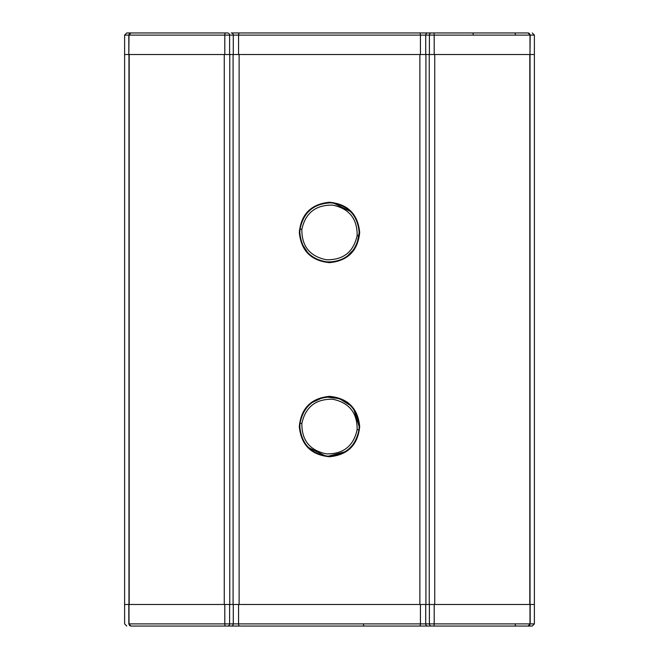 <?xml version="1.0" encoding="UTF-8"?>
<svg xmlns="http://www.w3.org/2000/svg" width="659" height="659" viewBox="0 0 659 659"><rect width="100%" height="100%" fill="white"/><g stroke="black" fill="none" stroke-linecap="round" stroke-linejoin="round"><path stroke-width="0.99" d="M419.882 54.516L429.24 54.516L429.24 604.484L419.882 604.484L419.882 54.516L239.118 54.516L239.118 604.484L419.882 604.484M359.69 232.446C357.903 214.109 347.845 204.043 329.508 202.255C311.163 204.035 301.089 214.101 299.31 232.446C301.089 250.774 311.147 260.84 329.484 262.644C347.82 260.882 357.886 250.824 359.69 232.446M359.69 426.554C357.903 408.209 347.845 398.143 329.508 396.356C311.163 398.143 301.089 408.209 299.31 426.554C301.089 444.883 311.147 454.949 329.484 456.745C347.82 454.99 357.886 444.924 359.69 426.554M527.554 626.05L419.478 626.05A2.158 0.956 90 0 0 420.434 623.892L420.434 604.484L238.566 604.484L238.566 623.892L425.722 623.892L425.722 604.484L534.391 604.484L534.391 54.516L530.182 54.516L534.391 54.516L534.391 35.108L434.199 35.108L434.199 54.516L425.722 54.516L425.722 35.108L238.566 35.108L238.566 54.516L420.434 54.516L420.434 35.108A2.158 0.956 90 0 0 419.478 32.95L527.941 32.95A2.158 2.051 90 0 1 529.993 35.108L529.993 54.516L434.199 54.516M434.742 54.516L529.811 54.516L529.811 604.484L434.742 604.484L434.742 54.516M233.088 54.516L229.76 54.516L229.76 604.484L233.088 604.484L233.088 54.516L239.118 54.516M129.189 54.516L224.258 54.516L224.258 604.484L129.189 604.484L129.189 54.516M131.446 32.95L131.059 32.95A2.158 2.051 90 0 0 129.007 35.108L124.609 35.108L124.609 54.516L128.818 54.516L124.609 54.516L124.609 604.484L233.278 604.484L233.278 623.892L238.566 623.892A2.158 0.956 90 0 0 239.522 626.05L194.216 626.05M239.118 604.484L233.088 604.484M358.957 235.782C355.489 252.735 345.11 261.491 327.82 262.051C310.743 259.564 301.41 249.695 299.845 232.446L300.043 229.101C303.511 212.165 313.89 203.417 331.18 202.84C348.281 205.353 357.606 215.213 359.155 232.438L358.957 235.782L357.145 235.535C357.326 218.656 349.138 208.516 332.581 205.122C315.71 204.842 305.471 212.915 301.855 229.357C301.698 246.277 309.887 256.409 326.419 259.77C343.298 260.058 353.537 251.985 357.145 235.535M124.609 35.108L126.767 32.95L227.536 32.95A2.158 2.068 90 0 1 229.604 35.108L129.007 35.108L128.818 54.516L128.818 35.108L130.976 32.95M147.83 32.95L146.71 32.95M194.216 32.95L195.361 32.95M293.379 32.95L365.621 32.95M229.604 54.516L229.604 35.108L233.278 35.108A2.158 2.068 90 0 0 231.21 32.95L239.522 32.95A2.158 0.956 90 0 0 238.566 35.108L233.278 35.108L233.278 54.516L129.007 54.516M301.435 241.952L300.306 237.586M358.982 229.274L359.155 232.438L357.26 242.776M353.685 249.58L347.136 256.277M345.711 257.257L342.293 259.176M332.466 261.952L325.398 261.812M316.279 258.962L314.829 258.196M307.613 252.455L302.324 244.258M301.665 222.289L303.502 218.22M307.366 212.717L311.237 209.092M315.364 206.415L318.915 204.784M324.129 203.302L330.604 202.815M333.512 203.071L350.366 211.374M351.659 212.75L354.303 216.218M357.021 221.473L358.62 226.91M366.025 32.95L294.927 32.95M439.306 32.95L290.281 32.95M288.799 32.95L282.818 32.95M144.239 32.95L132.121 32.95M239.522 32.95L419.478 32.95M528.024 32.95L530.182 35.108L529.993 54.516M300.043 423.218C303.511 406.265 313.89 397.509 331.18 396.949C348.257 399.436 357.59 409.305 359.155 426.554L358.957 429.899C355.489 446.835 345.11 455.583 327.82 456.16C310.719 453.647 301.394 443.787 299.845 426.562L300.043 423.218L301.855 423.465C301.674 440.352 309.862 450.484 326.419 453.878C343.29 454.158 353.529 446.085 357.145 429.643C357.302 412.723 349.113 402.591 332.581 399.23C315.702 398.942 305.463 407.015 301.855 423.465M148.448 626.05L132.121 626.05M434.199 604.484L434.199 623.892A2.158 0.675 90 0 1 433.523 626.05L426.307 626.05M290.281 626.05L288.799 626.05M312.086 402.558L322.391 397.781M326.658 397.039L339.41 398.629L350.316 405.425M353.924 409.758L359.155 426.554M301.979 437.527L300.323 431.81M299.853 427.098L299.845 426.562M357.26 436.917L354.657 442.23M352.03 445.838L349.056 448.845M345.11 451.736L328.396 456.185M325.488 455.929L308.634 447.626M307.341 446.25L304.697 442.782M126.767 626.05L124.609 623.892L124.609 604.484L128.818 604.484L128.818 623.892L224.801 623.892L224.801 604.484M528.024 626.05L530.182 623.892L530.182 604.484L534.391 604.484L534.391 623.892L532.233 626.05L527.941 626.05A2.158 2.051 90 0 0 529.993 623.892L534.391 623.892M529.993 604.484L529.993 623.892L425.722 623.892A2.158 2.068 90 0 0 427.79 626.05L477.602 626.05M464.784 626.05L464.109 626.05M181.126 626.05L231.21 626.05A2.158 2.068 90 0 0 233.278 623.892L229.604 623.892A2.158 2.068 90 0 1 227.536 626.05L131.059 626.05A2.158 2.051 90 0 1 129.007 623.892L129.007 604.484M511.17 626.05L510.552 626.05M419.478 626.05L239.522 626.05M147.83 626.05L227.133 626.05M282.818 626.05L293.379 626.05M425.912 54.516L425.912 604.484M300.043 229.101L301.855 229.357M224.801 54.516L224.801 35.108A2.158 0.675 90 0 1 225.477 32.95M429.396 54.516L429.396 35.108L425.722 35.108A2.158 2.068 90 0 1 427.79 32.95M433.523 32.95A2.158 0.675 90 0 1 434.199 35.108L429.396 35.108A2.158 2.068 90 0 1 431.464 32.95M473.038 35.108A2.158 0.626 -90 0 1 473.664 32.95M515.387 35.108A2.158 0.626 90 0 0 514.761 32.95M358.957 429.899L357.145 429.643M429.396 604.484L429.396 623.892A2.158 2.068 90 0 0 431.464 626.05M229.604 604.484L229.604 623.892L224.801 623.892A2.158 0.675 90 0 0 225.477 626.05M363.537 623.892A2.158 0.535 90 0 0 364.073 626.05A2.158 0.535 -90 0 1 363.537 623.892M515.387 623.892A2.158 0.626 -90 0 1 514.761 626.05M530.034 604.484L530.034 54.516M128.966 604.484L128.966 54.516M534.391 35.108L532.233 32.95M128.818 623.892L130.976 626.05"/></g></svg>
